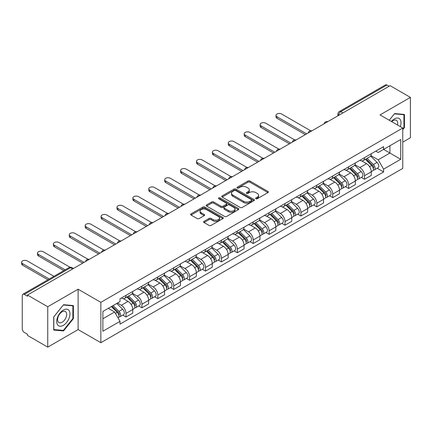 <?xml version="1.0" encoding="UTF-8"?>
<svg xmlns="http://www.w3.org/2000/svg" width="432" height="432" viewBox="0 0 432 432"><rect width="100%" height="100%" fill="white"/><g stroke="black" fill="none" stroke-linecap="round" stroke-linejoin="round"><path stroke-width="0.65" d="M255.906 198.731A0.988 0.572 0 0 0 257.31 198.731L267.937 192.591A1.415 0.815 0 0 0 268.353 192.013A1.415 0.815 0 0 0 267.937 191.435L249.928 181.04A1.415 0.815 0 0 0 247.93 181.04L237.298 187.175A0.988 0.572 0 0 0 237.011 187.58A0.988 0.572 0 0 0 237.298 187.985A0.988 0.572 0 0 0 238.702 187.985L240.079 187.191A4.525 2.614 0 0 1 246.478 187.191L247.979 188.055A4.525 2.614 0 0 1 249.307 189.907A4.525 2.614 0 0 1 247.979 191.754L246.602 192.548A0.988 0.572 0 0 0 246.316 192.953A0.988 0.572 0 0 0 246.602 193.358A0.988 0.572 0 0 0 248.006 193.358L249.383 192.564A4.525 2.614 0 0 1 255.782 192.564L257.283 193.428A4.525 2.614 0 0 1 258.611 195.275A4.525 2.614 0 0 1 257.283 197.127L255.906 197.921A0.988 0.572 0 0 0 255.62 198.326A0.988 0.572 0 0 0 255.906 198.731L255.906 197.921M204.007 221.357A1.415 0.815 0 0 0 203.596 221.935A1.415 0.815 0 0 0 204.007 222.512L209.061 225.428A1.415 0.815 0 0 0 211.064 225.428L222.869 218.614A1.415 0.815 0 0 0 223.285 218.036A1.415 0.815 0 0 0 222.869 217.458L204.86 207.063A1.415 0.815 0 0 0 202.856 207.063L191.052 213.878A1.415 0.815 0 0 0 190.636 214.456A1.415 0.815 0 0 0 191.052 215.033L197.154 218.554A1.415 0.815 0 0 0 199.157 218.554L204.212 215.638A1.415 0.815 0 0 0 204.622 215.06A1.415 0.815 0 0 0 204.212 214.483L201.182 212.733A3.785 2.187 0 0 1 200.075 211.189A3.785 2.187 0 0 1 202.408 209.174A3.785 2.187 0 0 1 206.534 209.644L218.392 216.491A3.785 2.187 0 0 1 219.499 218.036A3.785 2.187 0 0 1 217.161 220.055A3.785 2.187 0 0 1 213.041 219.58L211.064 218.441A1.415 0.815 0 0 0 209.061 218.441L204.007 221.357L204.007 222.512M100.85 302.341L78.122 289.219L47.747 306.752L27.464 295.045L390.118 85.666L410.4 97.378L380.025 114.912L402.754 128.039L100.85 302.341L100.85 342.711L402.754 168.404L402.754 128.039M240.176 207.463A1.415 0.815 0 0 0 242.179 207.463L253.984 200.648A1.415 0.815 0 0 0 254.399 200.07A1.415 0.815 0 0 0 253.984 199.492L235.975 189.097A1.415 0.815 0 0 0 233.971 189.097L222.167 195.912A1.415 0.815 0 0 0 221.751 196.49A1.415 0.815 0 0 0 222.167 197.068L240.176 207.463M219.11 198.941A0.988 0.572 0 0 1 220.115 199.082L220.115 197.905L238.426 208.478A1.415 0.815 0 0 1 238.842 209.056A1.415 0.815 0 0 1 238.426 209.633L226.622 216.448A1.415 0.815 0 0 1 224.618 216.448L206.609 206.048L206.609 204.892A1.415 0.815 0 0 0 206.194 205.47A1.415 0.815 0 0 0 206.609 206.048M206.609 204.892L211.664 201.976A1.415 0.815 0 0 1 213.662 201.976L220.968 206.194A1.415 0.815 0 0 0 222.966 206.194L226.319 204.26A1.415 0.815 0 0 0 226.735 203.683A1.415 0.815 0 0 0 226.319 203.105L218.716 198.715A0.988 0.572 0 0 1 218.425 198.31A0.988 0.572 0 0 1 219.035 197.78A0.988 0.572 0 0 1 220.115 197.905M47.747 306.752L47.747 347.123L27.464 335.41L27.464 334.233L24.305 332.413A2.884 1.663 -120 0 1 22.264 328.882L22.264 295.574A2.884 1.663 -120 0 1 22.864 294.251L69.034 267.597A2.884 1.663 60 0 1 70.475 267.737L24.305 294.397A2.884 1.663 -120 0 0 22.864 294.251M402.754 142.16L410.4 137.749L410.4 97.378M47.747 347.123L78.122 329.589L100.85 342.711M27.464 295.045L27.464 296.222L24.305 294.397M342.927 112.914L340.783 111.677A2.884 1.663 60 0 0 339.341 111.537L385.517 84.877A2.884 1.663 60 0 1 386.959 85.018L340.783 111.677A2.884 1.663 120 0 0 338.747 115.209L338.747 115.328M389.097 86.254L386.959 85.018M364.532 157.637A6.631 3.829 60 0 1 363.161 160.612L369.889 156.73A6.631 3.829 -120 0 0 371.261 153.754M354.985 164.776L359.845 167.584A6.631 3.829 60 0 1 364.532 175.705L371.261 171.817A6.631 3.829 -120 0 0 366.574 163.696L361.757 160.92M371.261 171.817L371.261 175.408L364.532 179.291L361.309 177.428M363.161 160.612A6.631 3.829 60 0 1 359.894 160.315M364.532 175.705L364.532 179.291M348.635 166.817A6.631 3.829 60 0 1 347.258 169.792L353.986 165.91A6.631 3.829 -120 0 0 355.358 162.934M345.406 186.608L348.635 188.471L355.358 184.588L355.358 180.997A6.631 3.829 -120 0 0 350.671 172.876L345.854 170.1M347.258 169.792A6.631 3.829 60 0 1 343.996 169.495M339.088 173.956L343.942 176.764A6.631 3.829 60 0 1 348.635 184.885L348.635 188.471M332.732 175.997A6.631 3.829 60 0 1 331.36 178.972L338.089 175.09A6.631 3.829 -120 0 0 339.46 172.114M329.508 195.788L332.732 197.651L339.46 193.768L339.46 190.177A6.631 3.829 -120 0 0 334.773 182.056L329.956 179.28M331.36 178.972A6.631 3.829 60 0 1 328.093 178.675M323.185 183.136L328.045 185.944A6.631 3.829 60 0 1 332.732 194.065L332.732 197.651M316.834 185.177A6.631 3.829 60 0 1 315.457 188.152L322.186 184.27A6.631 3.829 -120 0 0 323.557 181.294M313.605 204.968L316.834 206.831L323.557 202.948L323.557 199.357A6.631 3.829 -120 0 0 318.87 191.236L314.053 188.46M315.457 188.152A6.631 3.829 60 0 1 312.196 187.855M307.287 192.316L312.142 195.124A6.631 3.829 60 0 1 316.834 203.245L316.834 206.831M300.931 194.357A6.631 3.829 60 0 1 299.56 197.332L306.283 193.45A6.631 3.829 -120 0 0 307.66 190.474M297.707 214.153L300.931 216.011L307.66 212.128L307.66 208.537A6.631 3.829 -120 0 0 302.972 200.416L298.156 197.64M299.56 197.332A6.631 3.829 60 0 1 296.293 197.035M291.384 201.496L296.244 204.304A6.631 3.829 60 0 1 300.931 212.425L300.931 216.011M285.028 203.537A6.631 3.829 60 0 1 283.657 206.512L290.385 202.63A6.631 3.829 -120 0 0 291.757 199.654M281.804 223.333L285.028 225.191L291.757 221.308L291.757 217.717A6.631 3.829 -120 0 0 287.069 209.601L282.253 206.82M283.657 206.512A6.631 3.829 60 0 1 280.395 206.215M275.481 210.676L280.341 213.484A6.631 3.829 60 0 1 285.028 221.605L285.028 225.191M269.131 212.717A6.631 3.829 60 0 1 267.759 215.692L274.482 211.81A6.631 3.829 -120 0 0 275.859 208.834M265.907 232.513L269.131 234.371L275.859 230.488L275.859 226.897A6.631 3.829 -120 0 0 271.166 218.781L266.355 216M267.759 215.692A6.631 3.829 60 0 1 264.492 215.395M259.583 219.856L264.443 222.664A6.631 3.829 60 0 1 269.131 230.785L269.131 234.371M253.228 221.897A6.631 3.829 60 0 1 251.856 224.872L258.584 220.99A6.631 3.829 -120 0 0 259.956 218.014M250.004 241.693L253.228 243.551L259.956 239.668L259.956 236.077A6.631 3.829 -120 0 0 255.269 227.961L250.452 225.18M251.856 224.872A6.631 3.829 60 0 1 248.594 224.575M243.68 229.036L248.54 231.844A6.631 3.829 60 0 1 253.228 239.965L253.228 243.551M237.33 231.077A6.631 3.829 60 0 1 235.958 234.052L242.681 230.17A6.631 3.829 -120 0 0 244.058 227.194M234.106 250.873L237.33 252.731L244.058 248.848L244.058 245.257A6.631 3.829 -120 0 0 239.366 237.141L234.554 234.36M235.958 234.052A6.631 3.829 60 0 1 232.691 233.755M227.783 238.216L232.643 241.024A6.631 3.829 60 0 1 237.33 249.145L237.33 252.731M221.427 240.257A6.631 3.829 60 0 1 220.055 243.232L226.784 239.35A6.631 3.829 -120 0 0 228.155 236.374M218.203 260.053L221.427 261.911L228.155 258.028L228.155 254.437A6.631 3.829 -120 0 0 223.468 246.321L218.651 243.54M220.055 243.232A6.631 3.829 60 0 1 216.794 242.935M211.88 247.396L216.74 250.204A6.631 3.829 60 0 1 221.427 258.325L221.427 261.911M205.529 249.437A6.631 3.829 60 0 1 204.158 252.412L210.881 248.53A6.631 3.829 -120 0 0 212.258 245.554M202.306 269.233L205.529 271.091L212.258 267.208L212.258 263.617A6.631 3.829 -120 0 0 207.565 255.501L202.754 252.72M204.158 252.412A6.631 3.829 60 0 1 200.891 252.115M195.982 256.576L200.842 259.384A6.631 3.829 60 0 1 205.529 267.505L205.529 271.091M189.626 258.617A6.631 3.829 60 0 1 188.255 261.592L194.983 257.71A6.631 3.829 -120 0 0 196.355 254.734M186.403 278.413L189.626 280.271L196.355 276.388L196.355 272.797A6.631 3.829 -120 0 0 191.668 264.681L186.851 261.9M188.255 261.592A6.631 3.829 60 0 1 184.993 261.295M180.079 265.756L184.939 268.564A6.631 3.829 60 0 1 189.626 276.685L189.626 280.271M173.729 267.797A6.631 3.829 60 0 1 172.352 270.772L179.08 266.89A6.631 3.829 -120 0 0 180.452 263.914M170.5 287.593L173.729 289.451L180.457 285.568L180.457 281.977A6.631 3.829 -120 0 0 175.765 273.861L170.953 271.08M172.352 270.772A6.631 3.829 60 0 1 169.09 270.475M164.182 274.936L169.042 277.744A6.631 3.829 60 0 1 173.729 285.865L173.729 289.451M157.826 276.977A6.631 3.829 60 0 1 156.454 279.952L163.183 276.07A6.631 3.829 -120 0 0 164.554 273.094M154.602 296.773L157.826 298.631L164.554 294.748L164.554 291.157A6.631 3.829 -120 0 0 159.867 283.041L155.05 280.26M156.454 279.952A6.631 3.829 60 0 1 153.187 279.655M148.279 284.116L153.139 286.924A6.631 3.829 60 0 1 157.826 295.045L157.826 298.631M141.928 286.157A6.631 3.829 60 0 1 140.551 289.132L147.28 285.25A6.631 3.829 -120 0 0 148.651 282.274M138.699 305.953L141.928 307.811L148.651 303.928L148.651 300.337A6.631 3.829 -120 0 0 143.964 292.221L139.153 289.44M140.551 289.132A6.631 3.829 60 0 1 137.29 288.835M132.381 293.296L137.236 296.104A6.631 3.829 60 0 1 141.928 304.225L141.928 307.811M126.025 295.337A6.631 3.829 60 0 1 124.654 298.312L131.382 294.43A6.631 3.829 -120 0 0 132.754 291.454M122.801 315.133L126.025 316.991L132.754 313.108L132.754 309.517A6.631 3.829 -120 0 0 128.066 301.401L123.25 298.62M124.654 298.312A6.631 3.829 60 0 1 121.387 298.015M117.466 303.048L121.338 305.284A6.631 3.829 60 0 1 126.025 313.405L126.025 316.991M375.797 151.135L378.189 152.518L400.718 139.514L389.912 145.751L389.912 153.047L378.189 159.813L370.888 155.596M102.886 318.757L114.61 311.99L120.015 321.349L102.886 331.236L102.886 311.461L120.015 301.574L120.015 298.809L383.594 146.632L383.594 149.396L400.718 159.284L383.594 169.171L378.189 159.813M400.718 139.514L400.718 159.284M120.015 321.349L120.015 324.113L383.594 171.936L383.594 169.171M402.754 129.654L404.438 127.564L404.438 114.448L394.6 113.567L389.243 120.236M78.122 289.219L78.122 329.589M53.708 330.053L63.547 330.934L73.381 318.697L73.381 305.581L63.547 304.7L53.708 316.937L53.708 330.053M114.61 311.99L108.292 308.34M377.206 168.248L383.594 171.936M403.925 127.267L404.438 127.564M62.505 330.334L63.547 330.934M72.873 318.4L73.381 318.697M256.306 198.866L257.283 198.304A4.525 2.614 0 0 0 258.611 196.452L258.611 195.275M249.307 189.907L249.307 191.084A4.525 2.614 0 0 1 247.979 192.931L247.001 193.498M267.921 192.602L249.928 182.218A1.415 0.815 0 0 0 247.93 182.218L237.697 188.125M253.962 200.659L235.975 190.274A1.415 0.815 0 0 0 233.971 190.274L222.188 197.078M251.483 200.475A0.988 0.572 0 0 0 251.77 200.07A0.988 0.572 0 0 0 251.483 199.665L235.672 190.539A0.988 0.572 0 0 0 234.274 190.539L232.821 191.376A4.525 2.614 0 0 0 231.498 193.228A4.525 2.614 0 0 0 232.821 195.075L243.626 201.312A4.525 2.614 0 0 0 250.031 201.312L251.483 200.475L251.483 201.652A0.988 0.572 0 0 0 251.77 201.247L251.77 200.07M231.498 193.228L231.498 194.405A4.525 2.614 0 0 0 232.821 196.252L232.821 195.075M251.483 201.652L250.031 202.489A4.525 2.614 0 0 1 243.626 202.489L232.821 196.252M206.631 206.059L211.664 203.153L211.664 201.976M226.735 203.683L226.735 204.86A1.415 0.815 0 0 1 226.319 205.438L222.966 207.371A1.415 0.815 0 0 1 220.968 207.371L213.662 203.153A1.415 0.815 0 0 0 211.664 203.153M220.115 199.082L238.405 209.644M228.544 210.568A3.785 2.187 0 0 0 232.67 211.043A3.785 2.187 0 0 0 235.008 209.023A3.785 2.187 0 0 0 233.896 207.479L229.721 205.07A1.415 0.815 0 0 0 227.718 205.07L224.37 207.004A1.415 0.815 0 0 0 223.954 207.581A1.415 0.815 0 0 0 224.37 208.159L228.544 210.568L228.544 211.745A3.785 2.187 0 0 0 232.67 212.22A3.785 2.187 0 0 0 235.008 210.2L235.008 209.023M223.954 207.581L223.954 208.759A1.415 0.815 0 0 0 224.37 209.336L224.37 208.159M228.544 211.745L224.37 209.336M219.499 218.036L219.499 219.213A3.785 2.187 0 0 1 217.161 221.233A3.785 2.187 0 0 1 213.041 220.757L211.064 219.618A1.415 0.815 0 0 0 209.061 219.618L204.028 222.523M200.075 211.189L200.075 212.366A3.785 2.187 0 0 0 201.182 213.91L201.182 212.733M204.212 214.483L204.212 215.638L201.182 213.91M222.869 217.458L222.869 218.614L204.86 208.24A1.415 0.815 0 0 0 202.856 208.24L191.074 215.044M365.391 159.327L371.655 165.505A3.602 2.079 60 0 1 372.605 170.91L371.261 171.688M366.638 160.558L369.295 162.092M310.576 130.723L281.669 114.032A3.316 1.912 -0 0 0 278.057 113.616A3.316 1.912 -0 0 0 276.01 115.387A3.316 1.912 -0 0 0 276.977 116.737L306.639 133.861M366.082 158.927L372.946 165.694A1.728 0.999 60 0 1 373.399 168.286A1.728 0.999 60 0 1 373.243 168.35M367.119 158.328L373.383 164.506A3.602 2.079 60 0 1 374.339 169.911A3.602 2.079 60 0 1 373.248 170.024M370.629 156.044L377.055 162.389A3.602 2.079 60 0 1 378.005 167.789L374.339 169.911M305.316 134.627L276.977 118.271A3.316 1.912 180 0 1 276.01 116.915L276.01 115.387M349.488 168.507L355.752 174.685A3.602 2.079 60 0 1 356.702 180.09L355.358 180.868M350.735 169.738L353.392 171.272M294.673 139.903L265.766 123.212A3.316 1.912 -0 0 0 262.154 122.796A3.316 1.912 -0 0 0 260.107 124.567A3.316 1.912 -0 0 0 261.079 125.917L290.736 143.041M350.185 168.107L357.043 174.874A1.728 0.999 60 0 1 357.496 177.466A1.728 0.999 60 0 1 357.34 177.53M351.221 167.508L357.485 173.686A3.602 2.079 60 0 1 358.436 179.091A3.602 2.079 60 0 1 357.345 179.204M354.726 165.224L361.152 171.569A3.602 2.079 60 0 1 362.108 176.969L358.436 179.091M289.413 143.807L261.079 127.451A3.316 1.912 180 0 1 260.107 126.095L260.107 124.567M333.59 177.687L339.854 183.865A3.602 2.079 60 0 1 340.805 189.27L339.46 190.048M334.838 178.918L337.495 180.452M278.775 149.083L249.869 132.392A3.316 1.912 -0 0 0 246.251 131.976A3.316 1.912 -0 0 0 244.204 133.747A3.316 1.912 -0 0 0 245.176 135.097L274.838 152.221M334.282 177.287L341.14 184.054A1.728 0.999 60 0 1 341.599 186.646A1.728 0.999 60 0 1 341.442 186.71M335.318 176.688L341.582 182.866A3.602 2.079 60 0 1 342.533 188.271A3.602 2.079 60 0 1 341.447 188.384M338.828 174.404L345.254 180.749A3.602 2.079 60 0 1 346.205 186.149L342.533 188.271M273.515 152.987L245.176 136.631A3.316 1.912 180 0 1 244.204 135.275L244.204 133.747M400.302 126.619A9.369 5.411 120 0 0 400.135 119.426A9.369 5.411 120 0 0 391.397 121.478M397.505 125.005A6.415 3.704 120 0 0 397.121 120.982A6.415 3.704 120 0 0 396.398 120.312A6.415 3.704 120 0 0 391.786 121.705M389.264 120.247L394.4 113.859L403.925 114.712L403.925 127.418L402.754 128.876M403.294 114.345L403.925 114.712M69.077 310.559A9.369 5.411 120 0 0 60.026 312.984A9.369 5.411 120 0 0 57.602 324.837A9.369 5.411 120 0 0 66.652 322.412A9.369 5.411 120 0 0 69.077 310.559M66.064 312.115A6.415 3.704 120 0 0 65.34 311.45A6.415 3.704 120 0 0 59.373 314.442A6.415 3.704 120 0 0 58.207 321.889A6.415 3.704 120 0 0 58.93 322.558A6.415 3.704 120 0 0 64.897 319.561A6.415 3.704 120 0 0 66.064 312.115M63.342 330.404L53.811 329.557L53.811 316.85L63.342 304.992L72.873 305.845L72.873 318.551L63.342 330.404M72.241 305.478L72.873 305.845M317.687 186.867L323.951 193.045A3.602 2.079 60 0 1 324.902 198.45L323.557 199.228M318.935 188.098L321.592 189.632M262.872 158.263L233.966 141.572A3.316 1.912 -0 0 0 230.353 141.156A3.316 1.912 -0 0 0 228.307 142.927A3.316 1.912 -0 0 0 229.279 144.277L258.935 161.401M318.384 186.467L325.242 193.234A1.728 0.999 60 0 1 325.696 195.826A1.728 0.999 60 0 1 325.539 195.89M319.421 185.868L325.685 192.046A3.602 2.079 60 0 1 326.635 197.451A3.602 2.079 60 0 1 325.544 197.564M322.925 183.584L329.351 189.929A3.602 2.079 60 0 1 330.302 195.329L326.635 197.451M257.612 162.167L229.279 145.811A3.316 1.912 180 0 1 228.307 144.455L228.307 142.927M301.784 196.047L308.048 202.225A3.602 2.079 60 0 1 309.004 207.63L307.66 208.408M303.037 197.278L305.694 198.812M246.969 167.443L218.063 150.752A3.316 1.912 -0 0 0 214.45 150.336A3.316 1.912 -0 0 0 212.404 152.107A3.316 1.912 -0 0 0 213.376 153.457L243.038 170.581M302.481 195.647L309.339 202.414A1.728 0.999 60 0 1 309.798 205.006A1.728 0.999 60 0 1 309.641 205.07M303.518 195.048L309.782 201.226A3.602 2.079 60 0 1 310.732 206.631A3.602 2.079 60 0 1 309.647 206.744M307.022 192.764L313.454 199.109A3.602 2.079 60 0 1 314.404 204.509L310.732 206.631M241.709 171.347L213.376 154.991A3.316 1.912 180 0 1 212.404 153.635L212.404 152.107M285.887 205.227L292.151 211.405A3.602 2.079 60 0 1 293.101 216.81L291.757 217.588M287.134 206.458L289.791 207.992M231.071 176.623L202.165 159.932A3.316 1.912 -0 0 0 198.553 159.516A3.316 1.912 -0 0 0 196.506 161.287A3.316 1.912 -0 0 0 197.478 162.637L227.135 179.761M286.583 204.827L293.441 211.594A1.728 0.999 60 0 1 293.895 214.186A1.728 0.999 60 0 1 293.738 214.25M287.62 204.228L293.884 210.406A3.602 2.079 60 0 1 294.835 215.811A3.602 2.079 60 0 1 293.744 215.924M291.125 201.944L297.551 208.289A3.602 2.079 60 0 1 298.501 213.689L294.835 215.811M225.812 180.527L197.478 164.171A3.316 1.912 180 0 1 196.506 162.815L196.506 161.287M269.984 214.407L276.248 220.585A3.602 2.079 60 0 1 277.198 225.99L275.854 226.768M271.237 215.638L273.888 217.172M215.168 185.803L186.262 169.112A3.316 1.912 -0 0 0 182.65 168.696A3.316 1.912 -0 0 0 180.603 170.467A3.316 1.912 -0 0 0 181.575 171.817L211.237 188.941M270.68 214.007L277.538 220.774A1.728 0.999 60 0 1 277.997 223.366A1.728 0.999 60 0 1 277.841 223.43M271.717 213.408L277.981 219.586A3.602 2.079 60 0 1 278.932 224.991A3.602 2.079 60 0 1 277.846 225.104M275.222 211.124L281.653 217.469A3.602 2.079 60 0 1 282.604 222.869L278.932 224.991M209.909 189.707L181.575 173.351A3.316 1.912 180 0 1 180.603 171.995L180.603 170.467M254.086 223.587L260.35 229.765A3.602 2.079 60 0 1 261.301 235.17L259.956 235.948M255.334 224.818L257.99 226.352M199.271 194.983L170.365 178.292A3.316 1.912 -0 0 0 166.752 177.876A3.316 1.912 -0 0 0 164.705 179.647A3.316 1.912 -0 0 0 165.677 180.997L195.334 198.121M254.783 223.187L261.641 229.954A1.728 0.999 60 0 1 262.094 232.546A1.728 0.999 60 0 1 261.938 232.61M255.82 222.588L262.084 228.766A3.602 2.079 60 0 1 263.034 234.171A3.602 2.079 60 0 1 261.943 234.284M259.324 220.304L265.75 226.649A3.602 2.079 60 0 1 266.701 232.049L263.034 234.171M194.011 198.887L165.677 182.531A3.316 1.912 180 0 1 164.705 181.175L164.705 179.647M238.183 232.767L244.447 238.945A3.602 2.079 60 0 1 245.398 244.35L244.053 245.128M239.436 233.998L242.087 235.532M183.368 204.163L154.462 187.472A3.316 1.912 -0 0 0 150.849 187.056A3.316 1.912 -0 0 0 148.802 188.827A3.316 1.912 -0 0 0 149.774 190.177L179.437 207.301M238.88 232.367L245.738 239.134A1.728 0.999 60 0 1 246.197 241.726A1.728 0.999 60 0 1 246.04 241.79M239.917 231.768L246.181 237.946A3.602 2.079 60 0 1 247.131 243.351A3.602 2.079 60 0 1 246.046 243.464M243.421 229.484L249.853 235.829A3.602 2.079 60 0 1 250.803 241.229L247.131 243.351M178.108 208.067L149.774 191.711A3.316 1.912 180 0 1 148.802 190.355L148.802 188.827M222.286 241.947L228.55 248.125A3.602 2.079 60 0 1 229.5 253.53L228.155 254.308M223.533 243.178L226.19 244.712M167.47 213.343L138.564 196.652A3.316 1.912 -0 0 0 134.951 196.236A3.316 1.912 -0 0 0 132.905 198.007A3.316 1.912 -0 0 0 133.877 199.357L163.534 216.481M222.977 241.547L229.84 248.314A1.728 0.999 60 0 1 230.294 250.906A1.728 0.999 60 0 1 230.137 250.97M224.019 240.948L230.283 247.126A3.602 2.079 60 0 1 231.233 252.531A3.602 2.079 60 0 1 230.143 252.644M227.524 238.664L233.95 245.009A3.602 2.079 60 0 1 234.9 250.409L231.233 252.531M162.211 217.247L133.877 200.891A3.316 1.912 180 0 1 132.905 199.535L132.905 198.007M206.383 251.127L212.647 257.305A3.602 2.079 60 0 1 213.597 262.71L212.252 263.488M207.635 252.358L210.287 253.892M151.567 222.523L122.661 205.832A3.316 1.912 -0 0 0 119.048 205.416A3.316 1.912 -0 0 0 117.002 207.187A3.316 1.912 -0 0 0 117.974 208.537L147.636 225.661M207.079 250.727L213.937 257.494A1.728 0.999 60 0 1 214.396 260.086A1.728 0.999 60 0 1 214.234 260.15M208.116 250.128L214.38 256.306A3.602 2.079 60 0 1 215.33 261.711A3.602 2.079 60 0 1 214.245 261.824M211.621 247.844L218.052 254.189A3.602 2.079 60 0 1 219.002 259.589L215.33 261.711M146.308 226.427L117.974 210.071A3.316 1.912 180 0 1 117.002 208.715L117.002 207.187M190.485 260.307L196.749 266.485A3.602 2.079 60 0 1 197.699 271.89L196.355 272.668M191.732 261.538L194.389 263.072M135.67 231.703L106.763 215.012A3.316 1.912 -0 0 0 103.151 214.596A3.316 1.912 -0 0 0 101.104 216.367A3.316 1.912 -0 0 0 102.071 217.717L131.733 234.846M191.176 259.907L198.04 266.674A1.728 0.999 60 0 1 198.493 269.266A1.728 0.999 60 0 1 198.337 269.33M192.218 259.308L198.482 265.486A3.602 2.079 60 0 1 199.433 270.891A3.602 2.079 60 0 1 198.342 271.004M195.723 257.024L202.149 263.369A3.602 2.079 60 0 1 203.099 268.769L199.433 270.891M130.41 235.607L102.071 219.251A3.316 1.912 180 0 1 101.104 217.895L101.104 216.367M174.582 269.487L180.846 275.665A3.602 2.079 60 0 1 181.796 281.07L180.452 281.848M175.835 270.718L178.486 272.252M119.767 240.883L90.86 224.192A3.316 1.912 -0 0 0 87.248 223.776A3.316 1.912 -0 0 0 85.201 225.547A3.316 1.912 -0 0 0 86.173 226.897L115.835 244.026M175.279 269.087L182.137 275.854A1.728 0.999 60 0 1 182.596 278.446A1.728 0.999 60 0 1 182.434 278.51M176.315 268.488L182.579 274.666A3.602 2.079 60 0 1 183.53 280.071A3.602 2.079 60 0 1 182.444 280.184M179.82 266.204L186.251 272.549A3.602 2.079 60 0 1 187.202 277.949L183.53 280.071M114.507 244.787L86.173 228.431A3.316 1.912 180 0 1 85.201 227.075L85.201 225.547M158.684 278.667L164.948 284.845A3.602 2.079 60 0 1 165.899 290.25L164.554 291.028M159.932 279.898L162.589 281.432M103.869 250.063L74.963 233.372A3.316 1.912 -0 0 0 71.35 232.956A3.316 1.912 -0 0 0 69.304 234.727A3.316 1.912 -0 0 0 70.27 236.077L99.932 253.206M159.376 278.267L166.239 285.034A1.728 0.999 60 0 1 166.693 287.626A1.728 0.999 60 0 1 166.536 287.69M160.418 277.668L166.682 283.846A3.602 2.079 60 0 1 167.632 289.251A3.602 2.079 60 0 1 166.541 289.364M163.922 275.384L170.348 281.729A3.602 2.079 60 0 1 171.299 287.129L167.632 289.251M98.609 253.967L70.27 237.611A3.316 1.912 180 0 1 69.304 236.255L69.304 234.727M142.781 287.847L149.045 294.025A3.602 2.079 60 0 1 149.996 299.43L148.651 300.208M144.034 289.078L146.686 290.612M87.966 259.243L59.06 242.552A3.316 1.912 -0 0 0 55.447 242.136A3.316 1.912 -0 0 0 53.401 243.907A3.316 1.912 -0 0 0 54.373 245.257L84.035 262.386M143.478 287.447L150.336 294.214A1.728 0.999 60 0 1 150.795 296.806A1.728 0.999 60 0 1 150.633 296.87M144.515 286.848L150.779 293.026A3.602 2.079 60 0 1 151.729 298.431A3.602 2.079 60 0 1 150.644 298.544M148.019 284.564L154.451 290.909A3.602 2.079 60 0 1 155.401 296.309L151.729 298.431M82.706 263.147L54.373 246.791A3.316 1.912 180 0 1 53.401 245.435L53.401 243.907M126.884 297.027L133.148 303.205A3.602 2.079 60 0 1 134.098 308.61L132.754 309.388M128.131 298.258L130.788 299.792M70.027 267.246L43.162 251.732A3.316 1.912 -0 0 0 39.55 251.316A3.316 1.912 -0 0 0 37.503 253.087A3.316 1.912 -0 0 0 38.47 254.437L65.146 269.838M127.575 296.627L134.438 303.394A1.728 0.999 60 0 1 134.892 305.986A1.728 0.999 60 0 1 134.735 306.05M128.617 296.028L134.876 302.206A3.602 2.079 60 0 1 135.832 307.611A3.602 2.079 60 0 1 134.741 307.724M132.122 293.744L138.548 300.089A3.602 2.079 60 0 1 139.498 305.489L135.832 307.611M63.823 270.605L38.47 255.971A3.316 1.912 180 0 1 37.503 254.615L37.503 253.087M111.353 306.574L117.245 312.385A3.602 2.079 60 0 1 118.195 317.79L118.017 317.893M112.228 307.438L114.885 308.972M53.935 276.313L27.259 260.912A3.316 1.912 -0 0 0 23.647 260.496A3.316 1.912 -0 0 0 21.6 262.267A3.316 1.912 -0 0 0 22.572 263.617L49.248 279.018M112.05 306.175L118.535 312.574A1.728 0.999 60 0 1 118.989 315.166A1.728 0.999 60 0 1 118.832 315.23M113.087 305.575L118.978 311.386A3.602 2.079 60 0 1 119.929 316.791A3.602 2.079 60 0 1 118.838 316.904M116.753 303.453L122.645 309.269A3.602 2.079 60 0 1 123.601 314.669L119.929 316.791M47.92 279.785L22.572 265.151A3.316 1.912 180 0 1 21.6 263.795L21.6 262.267M338.85 115.268L338.747 115.209A2.884 1.663 0 0 1 337.9 114.032L337.9 115.814M141.928 304.225L148.651 300.337M157.826 295.045L164.554 291.157M173.729 285.865L180.457 281.977M189.626 276.685L196.355 272.797M205.529 267.505L212.258 263.617M221.427 258.325L228.155 254.437M237.33 249.145L244.058 245.257M253.228 239.965L259.956 236.077M269.131 230.785L275.859 226.897M285.028 221.605L291.757 217.717M300.931 212.425L307.66 208.537M316.834 203.245L323.557 199.357M332.732 194.065L339.46 190.177M348.635 184.885L355.358 180.997M126.025 313.405L132.754 309.517M121.338 305.284L128.066 301.401M137.236 296.104L143.964 292.221M153.139 286.924L159.867 283.041M169.042 277.744L175.765 273.861M184.939 268.564L191.668 264.681M200.842 259.384L207.565 255.501M216.74 250.204L223.468 246.321M232.643 241.024L239.366 237.141M248.54 231.844L255.269 227.961M264.443 222.664L271.166 218.781M280.341 213.484L287.069 209.601M296.244 204.304L302.972 200.416M312.142 195.124L318.87 191.236M328.045 185.944L334.773 182.056M343.942 176.764L350.671 172.876M359.845 167.584L366.574 163.696M327.559 121.786A2.884 1.663 120 0 0 326.284 122.521M311.661 130.966A2.884 1.663 120 0 0 310.387 131.701M295.758 140.146A2.884 1.663 120 0 0 294.484 140.881M279.855 149.326A2.884 1.663 120 0 0 278.586 150.061M263.957 158.506A2.884 1.663 120 0 0 262.683 159.241M248.054 167.686A2.884 1.663 120 0 0 246.785 168.421M232.157 176.866A2.884 1.663 120 0 0 230.882 177.601M216.254 186.046A2.884 1.663 120 0 0 214.985 186.781M200.356 195.226A2.884 1.663 120 0 0 199.082 195.961M184.453 204.406A2.884 1.663 120 0 0 183.184 205.141M168.556 213.586A2.884 1.663 120 0 0 167.281 214.321M152.653 222.766A2.884 1.663 120 0 0 151.378 223.501M136.755 231.946A2.884 1.663 120 0 0 135.481 232.681M120.852 241.126A2.884 1.663 120 0 0 119.578 241.861M104.954 250.306A2.884 1.663 120 0 0 103.68 251.041M89.051 259.486A2.884 1.663 120 0 0 87.777 260.221M72.619 268.974L70.475 267.737A2.884 1.663 120 0 1 71.917 267.597A2.884 2.884 0 0 0 69.034 267.597M257.283 198.304L257.283 197.127M246.602 193.358L246.602 192.548M247.979 192.931L247.979 191.754M237.298 187.985L237.298 187.175M247.93 182.218L247.93 181.04M249.928 182.218L249.928 181.04M267.937 192.591L267.937 191.435M222.167 197.068L222.167 195.912M233.971 190.274L233.971 189.097M235.975 190.274L235.975 189.097M253.984 200.648L253.984 199.492M243.626 202.489L243.626 201.312M250.031 202.489L250.031 201.312M213.662 203.153L213.662 201.976M220.968 207.371L220.968 206.194M222.966 207.371L222.966 206.194M226.319 205.438L226.319 204.26M238.426 209.633L238.426 208.478M209.061 219.618L209.061 218.441M211.064 219.618L211.064 218.441M213.041 220.757L213.041 219.58M191.052 215.033L191.052 213.878M202.856 208.24L202.856 207.063M204.86 208.24L204.86 207.063M371.655 165.505L369.581 166.703M373.756 167.492L373.108 167.87M377.055 162.389L373.383 164.506M276.977 118.271L276.977 116.737M355.752 174.685L353.684 175.883M357.858 176.672L357.21 177.05M361.152 171.569L357.485 173.686M261.079 127.451L261.079 125.917M339.854 183.865L337.781 185.063M341.955 185.852L341.307 186.23M345.254 180.749L341.582 182.866M245.176 136.631L245.176 135.097M323.951 193.045L321.883 194.243M326.057 195.032L325.404 195.41M329.351 189.929L325.685 192.046M229.279 145.811L229.279 144.277M308.048 202.225L305.98 203.423M310.154 204.212L309.506 204.59M313.454 199.109L309.782 201.226M213.376 154.991L213.376 153.457M292.151 211.405L290.083 212.603M294.257 213.392L293.603 213.77M297.551 208.289L293.884 210.406M197.478 164.171L197.478 162.637M276.248 220.585L274.18 221.783M278.354 222.572L277.706 222.95M281.653 217.469L277.981 219.586M181.575 173.351L181.575 171.817M260.35 229.765L258.282 230.963M262.456 231.752L261.803 232.13M265.75 226.649L262.084 228.766M165.677 182.531L165.677 180.997M244.447 238.945L242.379 240.143M246.553 240.932L245.905 241.31M249.853 235.829L246.181 237.946M149.774 191.711L149.774 190.177M228.55 248.125L226.481 249.323M230.656 250.112L230.002 250.49M233.95 245.009L230.283 247.126M133.877 200.891L133.877 199.357M212.647 257.305L210.578 258.503M214.753 259.292L214.105 259.67M218.052 254.189L214.38 256.306M117.974 210.071L117.974 208.537M196.749 266.485L194.675 267.683M198.85 268.472L198.202 268.85M202.149 263.369L198.482 265.486M102.071 219.251L102.071 217.717M180.846 275.665L178.778 276.863M182.952 277.652L182.304 278.03M186.251 272.549L182.579 274.666M86.173 228.431L86.173 226.897M164.948 284.845L162.875 286.043M167.049 286.832L166.401 287.21M170.348 281.729L166.682 283.846M70.27 237.611L70.27 236.077M149.045 294.025L146.977 295.223M151.151 296.017L150.503 296.39M154.451 290.909L150.779 293.026M54.373 246.791L54.373 245.257M133.148 303.205L131.074 304.403M135.248 305.197L134.6 305.57M138.548 300.089L134.876 302.206M38.47 255.971L38.47 254.437M117.245 312.385L115.441 313.427M119.351 314.377L118.703 314.75M122.645 309.269L118.978 311.386M22.572 265.151L22.572 263.617M327.802 121.646A2.884 2.884 0 0 0 324.103 123.779M311.904 130.826A2.884 2.884 0 0 0 308.205 132.959M296.001 140.006A2.884 2.884 0 0 0 292.302 142.139M280.103 149.186A2.884 2.884 0 0 0 276.404 151.319M264.2 158.366A2.884 2.884 0 0 0 260.501 160.499M248.303 167.546A2.884 2.884 0 0 0 244.604 169.679M232.4 176.726A2.884 2.884 0 0 0 228.701 178.859M216.502 185.906A2.884 2.884 0 0 0 212.803 188.039M200.599 195.086A2.884 2.884 0 0 0 196.9 197.219M184.702 204.266A2.884 2.884 0 0 0 181.003 206.399M168.799 213.446A2.884 2.884 0 0 0 165.1 215.579M152.901 222.626A2.884 2.884 0 0 0 149.202 224.759M136.998 231.806A2.884 2.884 0 0 0 133.299 233.939M121.095 240.986A2.884 2.884 0 0 0 117.396 243.119M105.197 250.166A2.884 2.884 0 0 0 101.498 252.299M89.294 259.346A2.884 2.884 0 0 0 85.595 261.479M73.462 268.488L71.917 267.597M339.341 111.537A2.884 2.884 0 0 0 337.9 114.032"/></g></svg>
